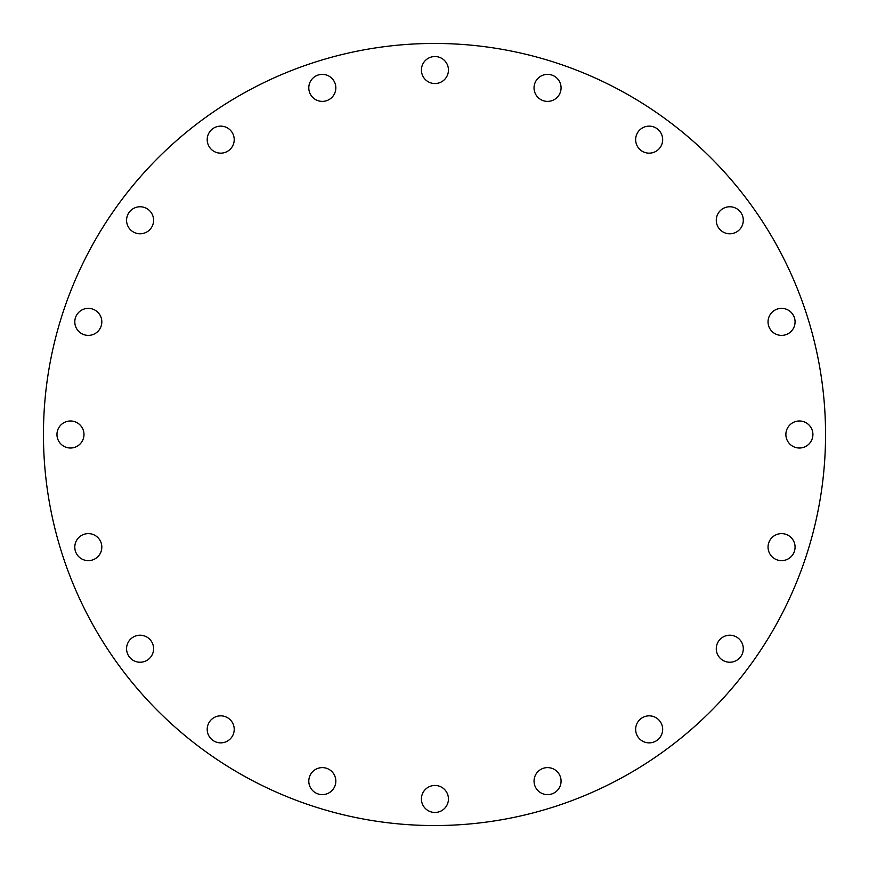 <?xml version="1.0" encoding="UTF-8"?>
<svg xmlns="http://www.w3.org/2000/svg" width="869" height="869" viewBox="0 0 869 869"><rect width="100%" height="100%" fill="white"/><g stroke="black" fill="none" stroke-linecap="round" stroke-linejoin="round"><path stroke-width="1.3" d="M126.57 220.27A13.513 13.513 0 0 1 140.083 206.768A13.513 13.513 0 0 1 153.596 220.27A13.513 13.513 0 0 1 140.083 233.783A13.513 13.513 0 0 1 126.57 220.27M220.715 153.161A13.513 13.513 0 0 1 207.202 139.648A13.513 13.513 0 0 1 220.715 126.135A13.513 13.513 0 0 1 234.217 139.648A13.513 13.513 0 0 1 220.715 153.161M322.312 101.391A13.513 13.513 0 0 1 308.799 87.878A13.513 13.513 0 0 1 322.312 74.365A13.513 13.513 0 0 1 335.825 87.878A13.513 13.513 0 0 1 322.312 101.391M434.934 83.554A13.513 13.513 0 0 1 421.422 70.041A13.513 13.513 0 0 1 434.934 56.528A13.513 13.513 0 0 1 448.447 70.041A13.513 13.513 0 0 1 434.934 83.554M547.557 101.391A13.513 13.513 0 0 1 534.044 87.878A13.513 13.513 0 0 1 547.557 74.365A13.513 13.513 0 0 1 561.07 87.878A13.513 13.513 0 0 1 547.557 101.391M649.165 153.161A13.513 13.513 0 0 1 635.652 139.648A13.513 13.513 0 0 1 649.165 126.135A13.513 13.513 0 0 1 662.667 139.648A13.513 13.513 0 0 1 649.165 153.161M716.273 220.27A13.513 13.513 0 0 1 729.786 206.768A13.513 13.513 0 0 1 743.299 220.27A13.513 13.513 0 0 1 729.786 233.783A13.513 13.513 0 0 1 716.273 220.27M768.044 321.878A13.513 13.513 0 0 1 781.557 308.365A13.513 13.513 0 0 1 795.07 321.878A13.513 13.513 0 0 1 781.557 335.391A13.513 13.513 0 0 1 768.044 321.878M785.88 434.5A13.513 13.513 0 0 1 799.393 420.987A13.513 13.513 0 0 1 812.906 434.5A13.513 13.513 0 0 1 799.393 448.013A13.513 13.513 0 0 1 785.88 434.5M768.044 547.122A13.513 13.513 0 0 1 781.557 533.609A13.513 13.513 0 0 1 795.07 547.122A13.513 13.513 0 0 1 781.557 560.635A13.513 13.513 0 0 1 768.044 547.122M716.273 648.73A13.513 13.513 0 0 1 729.786 635.217A13.513 13.513 0 0 1 743.299 648.73A13.513 13.513 0 0 1 729.786 662.232A13.513 13.513 0 0 1 716.273 648.73M649.165 742.865A13.513 13.513 0 0 1 635.652 729.352A13.513 13.513 0 0 1 649.165 715.839A13.513 13.513 0 0 1 662.667 729.352A13.513 13.513 0 0 1 649.165 742.865M547.557 794.635A13.513 13.513 0 0 1 534.044 781.122A13.513 13.513 0 0 1 547.557 767.609A13.513 13.513 0 0 1 561.07 781.122A13.513 13.513 0 0 1 547.557 794.635M434.934 812.472A13.513 13.513 0 0 1 421.422 798.959A13.513 13.513 0 0 1 434.934 785.446A13.513 13.513 0 0 1 448.447 798.959A13.513 13.513 0 0 1 434.934 812.472M322.312 794.635A13.513 13.513 0 0 1 308.799 781.122A13.513 13.513 0 0 1 322.312 767.609A13.513 13.513 0 0 1 335.825 781.122A13.513 13.513 0 0 1 322.312 794.635M220.715 742.865A13.513 13.513 0 0 1 207.202 729.352A13.513 13.513 0 0 1 220.715 715.839A13.513 13.513 0 0 1 234.217 729.352A13.513 13.513 0 0 1 220.715 742.865M126.57 648.73A13.513 13.513 0 0 1 140.083 635.217A13.513 13.513 0 0 1 153.596 648.73A13.513 13.513 0 0 1 140.083 662.232A13.513 13.513 0 0 1 126.57 648.73M74.799 547.122A13.513 13.513 0 0 1 88.312 533.609A13.513 13.513 0 0 1 101.825 547.122A13.513 13.513 0 0 1 88.312 560.635A13.513 13.513 0 0 1 74.799 547.122M74.799 321.878A13.513 13.513 0 0 1 88.312 308.365A13.513 13.513 0 0 1 101.825 321.878A13.513 13.513 0 0 1 88.312 335.391A13.513 13.513 0 0 1 74.799 321.878M56.963 434.5A13.513 13.513 0 0 1 70.476 420.987A13.513 13.513 0 0 1 83.989 434.5A13.513 13.513 0 0 1 70.476 448.013A13.513 13.513 0 0 1 56.963 434.5M825.55 434.5A391.05 391.05 0 0 1 434.5 825.55A391.05 391.05 0 0 1 43.45 434.5A391.05 391.05 0 0 1 434.5 43.45A391.05 391.05 0 0 1 825.55 434.5"/></g></svg>

